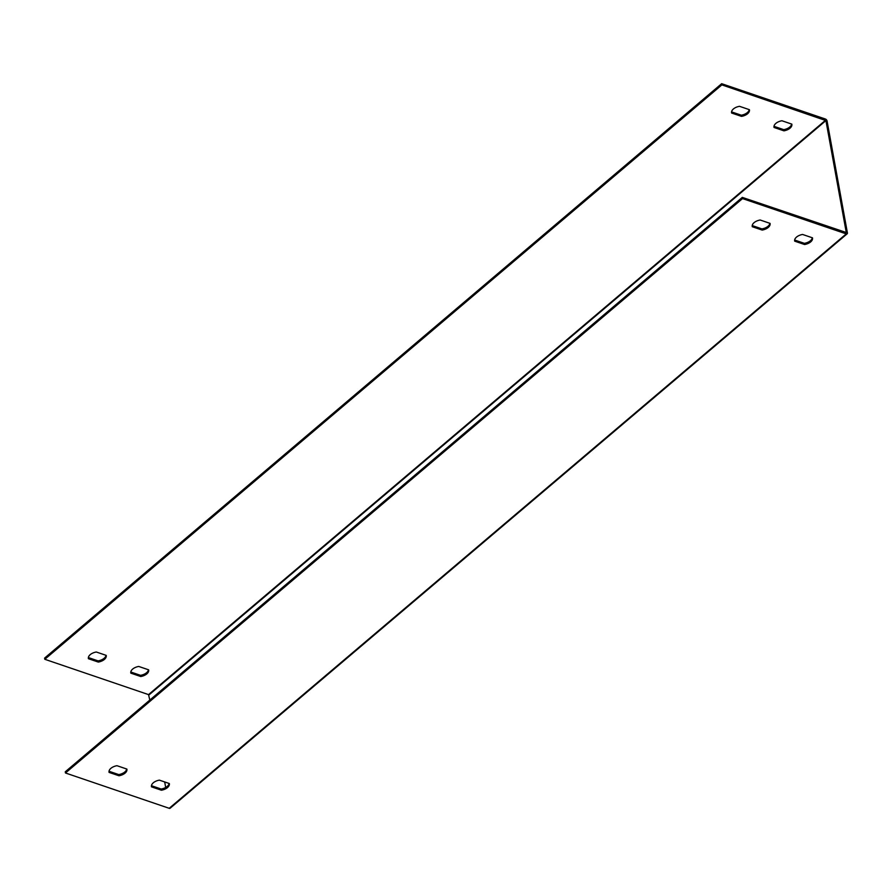 <?xml version="1.0" encoding="UTF-8"?>
<svg xmlns="http://www.w3.org/2000/svg" width="892" height="892" viewBox="0 0 892 892"><rect width="100%" height="100%" fill="white"/><g stroke="black" fill="none" stroke-linecap="round" stroke-linejoin="round"><path stroke-width="1.34" d="M148.462 669.758A8.842 5.018 -10.3 0 1 140.523 675.333L130.79 672.022M106.036 655.319A8.842 5.018 -10.3 0 1 98.098 660.894L88.364 657.571M749.235 109.627A8.842 5.018 -10.3 0 1 741.285 115.202L731.563 111.89M791.661 124.077A8.842 5.018 -10.3 0 1 783.711 129.641L773.977 126.329M721.65 83.692L825.379 119.015A1.829 1.07 -130.3 0 1 827.062 120.977L847.4 232.89A1.829 1.07 -130.3 0 1 847.166 233.804A1.829 1.07 -130.3 0 1 846.252 233.894L742.523 198.582L742.311 197.388L846.274 232.511L825.925 120.587L721.862 84.885L721.65 83.692L44.6 658.106L44.812 659.288L721.862 84.885M847.166 233.804L170.127 808.219A1.829 1.07 -130.3 0 1 169.212 808.308L65.473 772.985L742.523 198.582M151.495 786.844L161.396 790.223A8.842 5.018 169.7 0 0 169.335 783.678A8.842 5.018 169.7 0 0 169.29 783.522L159.4 780.143A8.842 5.018 169.7 0 0 151.462 786.677A8.842 5.018 169.7 0 0 151.495 786.844L151.439 786.521M126.865 769.071L116.975 765.704A8.842 5.018 169.7 0 0 109.036 772.238A8.842 5.018 169.7 0 0 109.069 772.405L118.971 775.772A8.842 5.018 169.7 0 0 126.909 769.238A8.842 5.018 169.7 0 0 126.865 769.071M752.268 226.713L762.169 230.08A8.842 5.018 169.7 0 0 770.097 223.546A8.842 5.018 169.7 0 0 770.064 223.379L760.162 220.012A8.842 5.018 169.7 0 0 752.235 226.546A8.842 5.018 169.7 0 0 752.268 226.713L752.201 226.378M794.694 241.163L804.595 244.531A8.842 5.018 169.7 0 0 812.523 237.997A8.842 5.018 169.7 0 0 812.489 237.83L802.588 234.462A8.842 5.018 169.7 0 0 794.661 240.996A8.842 5.018 169.7 0 0 794.694 241.163L794.627 240.829M65.473 772.985L65.261 771.803L742.311 197.388M151.45 785.718L161.184 789.03A8.842 5.018 169.7 0 0 169.123 783.455M109.025 771.268L118.759 774.591A8.842 5.018 169.7 0 0 126.697 769.016M752.224 225.587L761.946 228.898A8.842 5.018 169.7 0 0 769.896 223.323M794.649 240.026L804.372 243.338A8.842 5.018 169.7 0 0 812.322 237.774M165.689 787.48L164.685 781.949M149.8 700.075L148.54 694.612L44.812 659.288M140.735 676.526L130.834 673.148A8.842 5.018 -10.3 0 1 130.801 672.981A8.842 5.018 -10.3 0 1 138.728 666.447L148.63 669.825A8.842 5.018 -10.3 0 1 148.663 669.981A8.842 5.018 -10.3 0 1 140.735 676.526L140.523 675.333M96.303 652.007L106.204 655.375A8.842 5.018 -10.3 0 1 106.237 655.542A8.842 5.018 -10.3 0 1 98.31 662.076L88.408 658.709A8.842 5.018 -10.3 0 1 88.375 658.541A8.842 5.018 -10.3 0 1 96.303 652.007M741.508 116.384L731.607 113.016A8.842 5.018 -10.3 0 1 731.574 112.849A8.842 5.018 -10.3 0 1 739.501 106.315L749.403 109.683A8.842 5.018 -10.3 0 1 749.436 109.85A8.842 5.018 -10.3 0 1 741.508 116.384L741.285 115.202M783.934 130.834L774.033 127.467A8.842 5.018 -10.3 0 1 774 127.3A8.842 5.018 -10.3 0 1 781.927 120.754L791.828 124.133A8.842 5.018 -10.3 0 1 791.862 124.3A8.842 5.018 -10.3 0 1 783.934 130.834L783.711 129.641M804.372 243.338L804.595 244.531M761.946 228.898L762.169 230.08M98.098 660.894L98.31 662.076M118.759 774.591L118.971 775.772M161.184 789.03L161.396 790.223M169.212 808.308L846.252 233.894M148.886 695.002L825.925 120.587M148.54 694.612L825.591 120.197"/></g></svg>
